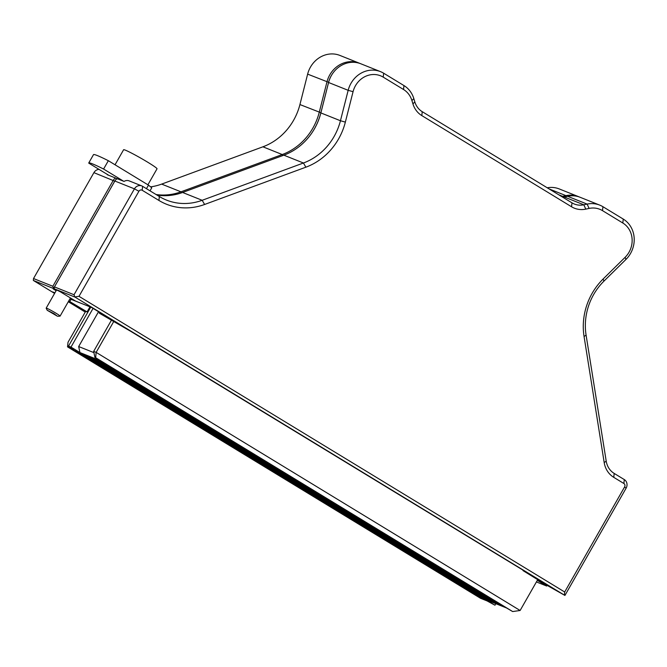 <?xml version="1.0" encoding="UTF-8"?>
<svg xmlns="http://www.w3.org/2000/svg" width="667" height="667" viewBox="0 0 667 667"><rect width="100%" height="100%" fill="white"/><g stroke="black" fill="none" stroke-linecap="round" stroke-linejoin="round"><path stroke-width="1" d="M355.478 85.709A21.803 19.818 111.8 0 0 353.068 91.687L345.356 122.111A61.556 55.97 -68.2 0 1 338.553 138.969A61.556 55.97 -68.2 0 1 305.878 167.184L204.611 204.469A61.556 55.97 -68.2 0 1 158.929 200.45L142.188 190.253A2.568 2.334 111.8 0 0 138.919 191.262L78.998 296.323L564.682 591.996L624.604 486.943A2.568 2.334 111.8 0 0 623.878 483.5L613.765 477.347A23.087 20.985 -68.2 0 1 604.194 462.598L584.067 336.543A61.556 55.97 -68.2 0 1 603.11 279.023L625.129 257.312A21.803 19.818 111.8 0 0 622.828 223.011L602.518 210.647A21.803 19.818 111.8 0 0 589.094 208.421L585.784 209.13A23.087 20.985 -68.2 0 1 571.569 206.778L421.819 115.608A23.087 20.985 -68.2 0 1 412.94 103.894L411.931 100.575A21.803 19.818 111.8 0 0 403.543 89.511L383.233 77.147A21.803 19.818 111.8 0 0 355.478 85.709M141.813 185.935L129.165 180.882A6.412 5.828 111.8 0 0 124.054 181.424L117.109 178.648A6.412 5.828 111.8 0 0 114.857 181.024L54.461 286.91L74.037 294.739L134.442 188.844A6.412 5.828 -68.2 0 1 141.813 185.935A6.412 5.828 -68.2 0 1 142.596 186.326L159.346 196.515A57.704 52.468 111.8 0 0 166.467 200.083A57.704 52.468 111.8 0 0 202.168 200.292L303.435 163.006A57.704 52.468 111.8 0 0 334.067 136.552A57.704 52.468 111.8 0 0 340.445 120.744L348.166 90.32A25.646 23.32 -68.2 0 1 351 83.292A25.646 23.32 -68.2 0 1 380.482 71.636A25.646 23.32 -68.2 0 1 383.65 73.212L403.96 85.576A25.646 23.32 -68.2 0 1 413.823 98.591L414.832 101.918A19.235 17.492 111.8 0 0 422.228 111.681L571.978 202.843A19.235 17.492 111.8 0 0 574.354 204.035A19.235 17.492 111.8 0 0 583.833 204.802L587.135 204.102A25.646 23.32 -68.2 0 1 599.766 205.136A25.646 23.32 -68.2 0 1 602.935 206.712L623.245 219.076A25.646 23.32 -68.2 0 1 630.532 253.468A25.646 23.32 -68.2 0 1 625.954 259.43L603.935 281.149A57.704 52.468 111.8 0 0 586.085 335.067L606.203 461.122A19.235 17.492 111.8 0 0 614.182 473.42L624.295 479.573A6.412 5.828 -68.2 0 1 626.113 488.169L564.924 595.448L537.535 579.965M380.482 71.636L360.897 63.807A25.646 23.32 111.8 0 0 331.416 75.471A25.646 23.32 111.8 0 0 328.581 82.5L320.869 112.923A57.704 52.468 -68.2 0 1 283.859 155.178L182.591 192.471A57.704 52.468 -68.2 0 1 156.92 195.047M537.702 579.665L523.02 570.61L525.246 571.502L130.907 331.432L99.241 313.14L103.952 315.024L91.471 307.429L75.613 301.092L60.389 291.821L54.419 288.861A1.601 1.459 -68.2 0 1 54.185 288.686L54.461 286.91M564.924 595.448L74.987 297.082L54.419 288.861M599.766 205.136L580.19 197.307A25.646 23.32 111.8 0 0 567.55 196.281L564.249 196.982A19.235 17.492 -68.2 0 1 562.756 197.232M99.658 312.414L99.241 313.14M74.037 294.739L74.787 296.923L78.998 296.323M564.682 591.996L564.424 595.039M332.558 73.637A24.362 22.153 111.8 0 0 331.299 75.629A24.362 22.153 111.8 0 0 328.606 82.308L320.894 112.731A58.988 53.635 -68.2 0 1 314.374 128.889A58.988 53.635 -68.2 0 1 311.631 133.275M156.053 194.514A57.704 52.468 111.8 0 0 180.974 191.821L282.249 154.536A57.704 52.468 111.8 0 0 312.881 128.089A57.704 52.468 111.8 0 0 319.251 112.273L326.972 81.849A25.646 23.32 -68.2 0 1 329.806 74.829A25.646 23.32 -68.2 0 1 359.288 63.165A25.646 23.32 -68.2 0 1 360.088 63.507M359.288 63.165L339.953 55.444A25.646 23.32 111.8 0 0 310.472 67.1A25.646 23.32 111.8 0 0 307.637 74.129L299.925 104.552A57.704 52.468 -68.2 0 1 262.915 146.807L161.647 184.1A57.704 52.468 -68.2 0 1 150.592 186.86M54.919 292.821L52.685 291.929L54.719 293.172M115.074 180.674A5.128 4.661 111.8 0 0 114.741 181.182L53.568 288.436A1.601 1.459 111.8 0 0 53.802 288.619L33.35 280.448L54.586 293.397M56.595 290.187L53.802 288.619M99.008 169.368A6.412 5.828 111.8 0 0 93.914 172.653L33.517 278.548L52.851 286.268L113.248 180.382A6.412 5.828 -68.2 0 1 115.499 178.006L107.32 174.737A6.412 5.828 -68.2 0 1 107.579 174.587M117.2 178.939L115.499 178.006M68.284 301.742L85.251 312.064M68.734 300.95L87.094 311.889L85.576 311.489M56.545 290.287L53.318 289.003L56.128 290.704M71.052 299.333L69.868 301.409M89.978 306.828L87.094 311.889M561.597 196.523A19.235 17.492 111.8 0 0 562.64 196.34L565.941 195.639A25.646 23.32 -68.2 0 1 578.581 196.665A25.646 23.32 -68.2 0 1 579.381 197.007M578.581 196.665L559.246 188.936A25.646 23.32 111.8 0 0 547.24 187.786M52.851 286.268L53.568 288.436M33.35 280.448L33.517 278.548M57.245 316.125L54.044 313.69L47.215 310.263L57.245 316.125M57.754 316.275L60.038 316.116A8.012 0.509 -150.3 0 0 60.097 316.091A8.012 0.509 -150.3 0 0 54.844 312.531A8.012 0.509 -150.3 0 0 46.898 308.329A8.012 0.509 -150.3 0 0 46.173 308.154A8.012 0.509 -150.3 0 0 46.181 308.212L47.215 310.263M115.032 164.782L123.612 149.733A19.235 1.209 29.7 0 1 147.757 162.239A19.235 1.209 29.7 0 1 157.037 168.793L147.907 184.792M108.804 175.329L88.719 163.098A42.963 2.701 29.7 0 1 88.744 162.99A42.963 2.701 29.7 0 1 103.585 169.043L108.346 160.705L148.483 185.143L151.751 187.802L150.017 190.837M88.744 162.99L93.497 154.652A42.963 2.701 29.7 0 1 108.346 160.705M123.678 181.274L103.585 169.043M148.483 185.143L146.465 188.678M84.417 304.611L69.918 298.883M536.41 581.932L546.707 586.043L537.327 580.332M85.668 311.322L68.017 342.279L67.525 346.865L480.59 598.324L487.035 600.9L494.972 605.219L486.018 599.766L506.461 607.937L512.673 611.556L95.673 357.695L100.392 360.73L79.948 352.56L70.985 347.098L68.509 346.115L73.97 349.441L67.525 346.865M90.737 307.137L68.509 346.115M93.063 308.396L70.985 347.098M98.533 311.722L78.673 346.54L93.922 352.635M79.948 352.56L78.673 346.54M94.931 357.404L93.655 351.384L96.131 352.368L520.118 610.488L537.752 579.581M111.314 320.418L93.655 351.384M113.765 321.461L96.131 352.368L95.673 357.695M495.848 603.693L494.972 605.219M494.906 600.775L506.136 607.612L501.551 605.786L490.32 598.949L494.906 600.775M488.611 598.266L499.841 605.102L495.256 603.268L484.025 596.431L488.611 598.266M482.316 595.748L493.547 602.584L488.961 600.75L477.73 593.913L482.316 595.748M476.021 593.23L487.252 600.067L482.666 598.241L471.436 591.404L476.021 593.23M469.718 590.72L480.957 597.557L476.371 595.723L465.141 588.886L469.718 590.72M482.224 593.063L493.455 599.9L488.869 598.066L477.639 591.229L482.224 593.063M475.93 590.545L487.16 597.382L482.574 595.548L471.344 588.711L475.93 590.545M469.635 588.027L480.865 594.864L476.28 593.038L465.049 586.193L469.635 588.027M463.34 585.509L474.571 592.354L469.985 590.52L458.754 583.683L463.34 585.509M457.045 583L468.276 589.836L463.69 588.002L452.459 581.165L457.045 583M469.551 585.343L480.782 592.179L476.196 590.345L464.966 583.508L469.551 585.343M463.248 582.825L474.479 589.661L469.901 587.827L458.663 580.99L463.248 582.825M456.953 580.307L468.184 587.143L463.598 585.318L452.368 578.481L456.953 580.307M450.659 577.797L461.889 584.634L457.304 582.8L446.073 575.963L450.659 577.797M444.364 575.279L455.594 582.116L451.009 580.282L439.778 573.445L444.364 575.279M456.87 577.622L468.101 584.459L463.515 582.625L452.284 575.788L456.87 577.622M450.575 575.104L461.806 581.941L457.22 580.115L445.99 573.278L450.575 575.104M444.28 572.594L455.511 579.431L450.925 577.597L439.695 570.76L444.28 572.594M437.986 570.077L449.216 576.913L444.631 575.079L433.4 568.242L437.986 570.077M431.682 567.559L442.913 574.395L438.336 572.569L427.097 565.733L431.682 567.559M444.189 569.901L455.419 576.738L450.834 574.912L439.603 568.076L444.189 569.901M437.894 567.392L449.124 574.229L444.539 572.394L433.308 565.558L437.894 567.392M431.599 564.874L442.83 571.711L438.244 569.876L427.013 563.04L431.599 564.874M425.304 562.356L436.535 569.193L431.949 567.367L420.719 560.522L425.304 562.356M419.009 559.838L430.24 566.683L425.654 564.849L414.424 558.012L419.009 559.838M431.507 562.189L442.746 569.026L438.161 567.192L426.922 560.355L431.507 562.189M425.212 559.671L436.443 566.508L431.857 564.674L420.627 557.837L425.212 559.671M418.918 557.153L430.148 563.99L425.563 562.156L414.332 555.319L418.918 557.153M412.623 554.636L423.853 561.472L419.268 559.646L408.037 552.81L412.623 554.636M406.328 552.126L417.559 558.963L412.973 557.128L401.742 550.292L406.328 552.126M418.834 554.469L430.065 561.306L425.479 559.471L414.249 552.635L418.834 554.469M412.54 551.951L423.77 558.788L419.184 556.953L407.954 550.117L412.54 551.951M406.245 549.433L417.475 556.27L412.89 554.444L401.659 547.607L406.245 549.433M399.942 546.923L411.18 553.76L406.595 551.926L395.356 545.089L399.942 546.923M393.647 544.405L404.877 551.242L400.292 549.408L389.061 542.571L393.647 544.405M406.153 546.748L417.384 553.585L412.798 551.751L401.567 544.914L406.153 546.748M399.858 544.23L411.089 551.067L406.503 549.241L395.273 542.404L399.858 544.23M393.563 541.721L404.794 548.557L400.208 546.723L388.978 539.886L393.563 541.721M387.269 539.203L398.499 546.04L393.914 544.205L382.683 537.369L387.269 539.203M380.974 536.685L392.204 543.522L387.619 541.696L376.388 534.851L380.974 536.685M393.472 539.028L404.702 545.864L400.117 544.039L388.886 537.193L393.472 539.028M387.177 536.518L398.407 543.355L393.822 541.521L382.591 534.684L387.177 536.518M380.882 534L392.113 540.837L387.527 539.003L376.296 532.166L380.882 534M374.587 531.482L385.818 538.319L381.232 536.485L370.002 529.648L374.587 531.482M368.292 528.964L379.523 535.801L374.937 533.975L363.707 527.138L368.292 528.964M380.799 531.307L392.029 538.152L387.444 536.318L376.213 529.481L380.799 531.307M374.504 528.798L385.734 535.634L381.149 533.8L369.918 526.963L374.504 528.798M368.201 526.28L379.44 533.116L374.854 531.282L363.623 524.445L368.201 526.28M361.906 523.762L373.136 530.598L368.551 528.773L357.32 521.936L361.906 523.762M355.611 521.252L366.842 528.089L362.256 526.255L351.025 519.418L355.611 521.252M368.117 523.595L379.348 530.432L374.762 528.597L363.532 521.761L368.117 523.595M361.822 521.077L373.053 527.914L368.467 526.08L357.237 519.243L361.822 521.077M355.528 518.559L366.758 525.396L362.173 523.57L350.942 516.733L355.528 518.559M349.233 516.05L360.463 522.886L355.878 521.052L344.647 514.215L349.233 516.05M342.938 513.532L354.169 520.368L349.583 518.534L338.352 511.697L342.938 513.532M355.436 515.874L366.667 522.711L362.081 520.877L350.85 514.04L355.436 515.874M349.141 513.357L360.372 520.193L355.786 518.367L344.556 511.522L349.141 513.357M342.846 510.847L354.077 517.684L349.491 515.849L338.261 509.013L342.846 510.847M336.552 508.329L347.782 515.166L343.197 513.332L331.966 506.495L336.552 508.329M330.257 505.811L341.487 512.648L336.902 510.814L325.671 503.977L330.257 505.811M342.763 508.154L353.994 514.991L349.408 513.156L338.177 506.32L342.763 508.154M336.468 505.636L347.699 512.481L343.113 510.647L331.883 503.81L336.468 505.636M330.165 503.126L341.396 509.963L336.818 508.129L325.579 501.292L330.165 503.126M323.87 500.609L335.101 507.445L330.515 505.611L319.285 498.774L323.87 500.609M317.575 498.091L328.806 504.927L324.22 503.101L312.99 496.265L317.575 498.091M330.082 500.433L341.312 507.27L336.727 505.444L325.496 498.608L330.082 500.433M323.787 497.924L335.017 504.761L330.432 502.926L319.201 496.09L323.787 497.924M317.492 495.406L328.723 502.243L324.137 500.408L312.906 493.572L317.492 495.406M311.197 492.888L322.428 499.725L317.842 497.899L306.612 491.062L311.197 492.888M304.902 490.378L316.133 497.215L311.547 495.381L300.317 488.544L304.902 490.378M317.4 492.721L328.631 499.558L324.045 497.724L312.815 490.887L317.4 492.721M311.105 490.203L322.336 497.04L317.75 495.206L306.52 488.369L311.105 490.203M304.811 487.685L316.041 494.522L311.456 492.696L300.225 485.851L304.811 487.685M298.516 485.167L309.746 492.013L305.161 490.178L293.93 483.342L298.516 485.167M292.221 482.658L303.452 489.495L298.866 487.66L287.635 480.824L292.221 482.658M304.727 485.001L315.958 491.837L311.372 490.003L300.142 483.166L304.727 485.001M298.424 482.483L309.663 489.32L305.077 487.485L293.839 480.649L298.424 482.483M292.129 479.965L303.36 486.802L298.774 484.976L287.544 478.139L292.129 479.965M285.835 477.455L297.065 484.292L292.48 482.458L281.249 475.621L285.835 477.455M279.54 474.937L290.77 481.774L286.185 479.94L274.954 473.103L279.54 474.937M292.046 477.28L303.277 484.117L298.691 482.283L287.46 475.446L292.046 477.28M285.751 474.762L296.982 481.599L292.396 479.773L281.166 472.936L285.751 474.762M279.456 472.253L290.687 479.089L286.101 477.255L274.871 470.418L279.456 472.253M273.162 469.735L284.392 476.572L279.807 474.737L268.576 467.901L273.162 469.735M266.858 467.217L278.097 474.054L273.512 472.228L262.273 465.391L266.858 467.217M279.365 469.56L290.595 476.396L286.01 474.571L274.779 467.734L279.365 469.56M273.07 467.05L284.3 473.887L279.715 472.053L268.484 465.216L273.07 467.05M266.775 464.532L278.006 471.369L273.42 469.535L262.189 462.698L266.775 464.532M260.48 462.014L271.711 468.851L267.125 467.025L255.895 460.18L260.48 462.014M254.185 459.496L265.416 466.341L260.83 464.507L249.6 457.67L254.185 459.496M266.683 461.847L277.922 468.684L273.337 466.85L262.106 460.013L266.683 461.847M260.388 459.33L271.619 466.166L267.033 464.332L255.803 457.495L260.388 459.33M254.094 456.812L265.324 463.648L260.739 461.814L249.508 454.977L254.094 456.812M247.799 454.294L259.029 461.13L254.444 459.305L243.213 452.468L247.799 454.294M241.504 451.784L252.735 458.621L248.149 456.787L236.918 449.95L241.504 451.784M254.01 454.127L265.241 460.964L260.655 459.129L249.425 452.293L254.01 454.127M247.715 451.609L258.946 458.446L254.36 456.612L243.13 449.775L247.715 451.609M241.421 449.091L252.651 455.928L248.066 454.102L236.835 447.265L241.421 449.091M235.118 446.582L246.356 453.418L241.771 451.584L230.532 444.747L235.118 446.582M228.823 444.064L240.053 450.9L235.468 449.066L224.237 442.229L228.823 444.064M241.329 446.406L252.56 453.243L247.974 451.409L236.743 444.572L241.329 446.406M235.034 443.888L246.265 450.725L241.679 448.899L230.448 442.063L235.034 443.888M228.739 441.379L239.97 448.216L235.384 446.381L224.154 439.545L228.739 441.379M222.445 438.861L233.675 445.698L229.089 443.863L217.859 437.027L222.445 438.861M216.15 436.343L227.38 443.18L222.795 441.354L211.564 434.509L216.15 436.343M228.648 438.686L239.878 445.523L235.301 443.697L224.062 436.852L228.648 438.686M222.353 436.176L233.583 443.013L228.998 441.179L217.767 434.342L222.353 436.176M216.058 433.658L227.289 440.495L222.703 438.661L211.472 431.824L216.058 433.658M209.763 431.14L220.994 437.977L216.408 436.143L205.178 429.306L209.763 431.14M203.468 428.623L214.699 435.459L210.113 433.633L198.883 426.797L203.468 428.623M215.975 430.965L227.205 437.81L222.62 435.976L211.389 429.139L215.975 430.965M209.68 428.456L220.91 435.293L216.325 433.458L205.094 426.622L209.68 428.456M203.385 425.938L214.616 432.775L210.03 430.94L198.799 424.104L203.385 425.938M197.082 423.42L208.312 430.257L203.727 428.431L192.496 421.594L197.082 423.42M190.787 420.91L202.018 427.747L197.432 425.913L186.201 419.076L190.787 420.91M203.293 423.253L214.524 430.09L209.938 428.256L198.708 421.419L203.293 423.253M196.998 420.735L208.229 427.572L203.643 425.738L192.413 418.901L196.998 420.735M190.704 418.217L201.934 425.054L197.349 423.228L186.118 416.391L190.704 418.217M184.409 415.708L195.639 422.545L191.054 420.71L179.823 413.873L184.409 415.708M178.114 413.19L189.345 420.027L184.759 418.192L173.528 411.356L178.114 413.19M190.612 415.533L201.843 422.369L197.257 420.535L186.026 413.698L190.612 415.533M184.317 413.015L195.548 419.851L190.962 418.026L179.731 411.18L184.317 413.015M178.022 410.505L189.253 417.342L184.667 415.508L173.437 408.671L178.022 410.505M171.727 407.987L182.958 414.824L178.372 412.99L167.142 406.153L171.727 407.987M165.433 405.469L176.663 412.306L172.078 410.472L160.847 403.635L165.433 405.469M177.939 407.812L189.17 414.649L184.584 412.815L173.353 405.978L177.939 407.812M171.644 405.294L182.875 412.139L178.289 410.305L167.058 403.468L171.644 405.294M165.341 402.785L176.58 409.621L171.994 407.787L160.755 400.95L165.341 402.785M159.046 400.267L170.277 407.103L165.691 405.269L154.461 398.432L159.046 400.267M152.751 397.749L163.982 404.586L159.396 402.76L148.166 395.923L152.751 397.749M165.258 400.092L176.488 406.928L171.903 405.102L160.672 398.266L165.258 400.092M158.963 397.582L170.193 404.419L165.608 402.585L154.377 395.748L158.963 397.582M152.668 395.064L163.899 401.901L159.313 400.067L148.082 393.23L152.668 395.064M146.373 392.546L157.604 399.383L153.018 397.557L141.788 390.72L146.373 392.546M140.078 390.037L151.309 396.873L146.723 395.039L135.493 388.202L140.078 390.037M152.576 392.379L163.807 399.216L159.221 397.382L147.991 390.545L152.576 392.379M146.281 389.862L157.512 396.698L152.926 394.864L141.696 388.027L146.281 389.862M139.987 387.344L151.217 394.18L146.632 392.354L135.401 385.509L139.987 387.344M133.692 384.834L144.922 391.671L140.337 389.836L129.106 383L133.692 384.834M127.397 382.316L138.628 389.153L134.042 387.319L122.811 380.482L127.397 382.316M139.903 384.659L151.134 391.496L146.548 389.661L135.318 382.825L139.903 384.659M133.6 382.141L144.839 388.978L140.253 387.143L129.023 380.307L133.6 382.141M127.305 379.623L138.536 386.468L133.95 384.634L122.72 377.797L127.305 379.623M121.01 377.113L132.241 383.95L127.655 382.116L116.425 375.279L121.01 377.113M114.716 374.596L125.946 381.432L121.361 379.598L110.13 372.761L114.716 374.596M127.222 376.938L138.453 383.775L133.867 381.941L122.636 375.104L127.222 376.938M120.927 374.42L132.158 381.257L127.572 379.431L116.341 372.595L120.927 374.42M114.632 371.911L125.863 378.748L121.277 376.913L110.047 370.077L114.632 371.911M108.337 369.393L119.568 376.23L114.982 374.395L103.752 367.559L108.337 369.393M102.034 366.875L113.273 373.712L108.688 371.886L97.449 365.049L102.034 366.875M114.541 369.218L125.771 376.055L121.186 374.229L109.955 367.392L114.541 369.218M108.246 366.708L119.476 373.545L114.891 371.711L103.66 364.874L108.246 366.708M101.951 364.19L113.182 371.027L108.596 369.193L97.365 362.356L101.951 364.19M95.656 361.672L106.887 368.509L102.301 366.683L91.071 359.838L95.656 361.672M89.361 359.154L100.592 366L96.006 364.165L84.776 357.329L89.361 359.154M101.868 361.506L113.098 368.342L108.513 366.508L97.282 359.671L101.868 361.506M95.564 358.988L106.795 365.824L102.209 363.99L90.979 357.153L95.564 358.988M89.27 356.47L100.5 363.307L95.915 361.472L84.684 354.636L89.27 356.47M82.975 353.952L94.205 360.789L89.62 358.963L78.389 352.126L82.975 353.952M76.68 351.442L87.911 358.279L83.325 356.445L72.094 349.608L76.68 351.442M512.673 611.556L520.118 610.488M83.408 355.536L83.325 356.445M89.703 358.046L89.62 358.963M95.998 360.564L95.915 361.472M102.293 363.081L102.209 363.99M108.588 365.599L108.513 366.508M96.081 363.248L96.006 364.165M102.376 365.766L102.301 366.683M108.679 368.284L108.596 369.193M114.974 370.802L114.891 371.711M121.269 373.312L121.186 374.229M108.763 370.969L108.688 371.886M115.058 373.487L114.982 374.395M121.352 376.005L121.277 376.913M127.647 378.514L127.572 379.431M133.942 381.032L133.867 381.941M121.444 378.689L121.361 379.598M127.739 381.207L127.655 382.116M134.034 383.717L133.95 384.634M140.328 386.235L140.253 387.143M146.623 388.753L146.548 389.661M134.117 386.41L134.042 387.319M140.412 388.928L140.337 389.836M146.715 391.437L146.632 392.354M153.01 393.955L152.926 394.864M159.305 396.473L159.221 397.382M146.798 394.13L146.723 395.039M153.093 396.64L153.018 397.557M159.388 399.158L159.313 400.067M165.683 401.676L165.608 402.585M171.986 404.185L171.903 405.102M159.48 401.842L159.396 402.76M165.775 404.36L165.691 405.269M172.069 406.878L171.994 407.787M178.364 409.388L178.289 410.305M184.659 411.906L184.584 412.815M172.153 409.563L172.078 410.472M178.456 412.081L178.372 412.99M184.751 414.599L184.667 415.508M191.045 417.108L190.962 418.026M197.34 419.626L197.257 420.535M184.834 417.284L184.759 418.192M191.129 419.801L191.054 420.71M197.424 422.311L197.349 423.228M203.718 424.829L203.643 425.738M210.022 427.347L209.938 428.256M197.515 425.004L197.432 425.913M203.81 427.514L203.727 428.431M210.105 430.032L210.03 430.94M216.4 432.549L216.325 433.458M222.695 435.059L222.62 435.976M210.197 432.716L210.113 433.633M216.492 435.234L216.408 436.143M222.786 437.752L222.703 438.661M229.081 440.27L228.998 441.179M235.376 442.78L235.301 443.697M222.87 440.437L222.795 441.354M229.165 442.955L229.089 443.863M235.459 445.473L235.384 446.381M241.762 447.982L241.679 448.899M248.057 450.5L247.974 451.409M235.551 448.157L235.468 449.066M241.846 450.675L241.771 451.584M248.141 453.185L248.066 454.102M254.435 455.703L254.36 456.612M260.73 458.221L260.655 459.129M248.232 455.878L248.149 456.787M254.527 458.387L254.444 459.305M260.822 460.905L260.739 461.814M267.117 463.423L267.033 464.332M273.412 465.941L273.337 466.85M260.905 463.59L260.83 464.507M267.2 466.108L267.125 467.025M273.503 468.626L273.42 469.535M279.798 471.144L279.715 472.053M286.093 473.653L286.01 474.571M273.587 471.311L273.512 472.228M279.882 473.828L279.807 474.737M286.176 476.346L286.101 477.255M292.471 478.856L292.396 479.773M298.766 481.374L298.691 482.283M286.268 479.031L286.185 479.94M292.563 481.549L292.48 482.458M298.858 484.059L298.774 484.976M305.152 486.577L305.077 487.485M311.447 489.094L311.372 490.003M298.941 486.752L298.866 487.66M305.236 489.27L305.161 490.178M311.539 491.779L311.456 492.696M317.834 494.297L317.75 495.206M324.129 496.815L324.045 497.724M311.622 494.472L311.547 495.381M317.917 496.982L317.842 497.899M324.212 499.5L324.137 500.408M330.507 502.018L330.432 502.926M336.802 504.527L336.727 505.444M324.304 502.184L324.22 503.101M330.599 504.702L330.515 505.611M336.893 507.22L336.818 508.129M343.188 509.73L343.113 510.647M349.483 512.248L349.408 513.156M336.977 509.905L336.902 510.814M343.28 512.423L343.197 513.332M349.575 514.941L349.491 515.849M355.87 517.45L355.786 518.367M362.164 519.968L362.081 520.877M349.658 517.625L349.583 518.534M355.953 520.143L355.878 521.052M362.248 522.653L362.173 523.57M368.543 525.171L368.467 526.08M374.846 527.689L374.762 528.597M362.339 525.346L362.256 526.255M368.634 527.855L368.551 528.773M374.929 530.373L374.854 531.282M381.224 532.891L381.149 533.8M387.519 535.401L387.444 536.318M375.012 533.058L374.937 533.975M381.316 535.576L381.232 536.485M387.61 538.094L387.527 539.003M393.905 540.612L393.822 541.521M400.2 543.121L400.117 544.039M387.694 540.779L387.619 541.696M393.989 543.297L393.914 544.205M400.283 545.814L400.208 546.723M406.587 548.324L406.503 549.241M412.881 550.842L412.798 551.751M400.375 548.499L400.292 549.408M406.67 551.017L406.595 551.926M412.965 553.527L412.89 554.444M419.26 556.045L419.184 556.953M425.554 558.562L425.479 559.471M413.056 556.22L412.973 557.128M419.351 558.729L419.268 559.646M425.646 561.247L425.563 562.156M431.941 563.765L431.857 564.674M438.236 566.283L438.161 567.192M425.729 563.932L425.654 564.849M432.024 566.45L431.949 567.367M438.319 568.968L438.244 569.876M444.622 571.486L444.539 572.394M450.917 573.995L450.834 574.912M438.411 571.652L438.336 572.569M444.706 574.17L444.631 575.079M451 576.688L450.925 577.597M457.295 579.198L457.22 580.115M463.59 581.716L463.515 582.625M451.092 579.373L451.009 580.282M457.387 581.891L457.304 582.8M463.682 584.4L463.598 585.318M469.977 586.918L469.901 587.827M476.271 589.436L476.196 590.345M463.765 587.093L463.69 588.002M470.06 589.603L469.985 590.52M476.363 592.121L476.28 593.038M482.658 594.639L482.574 595.548M488.953 597.157L488.869 598.066M476.446 594.814L476.371 595.723M482.741 597.324L482.666 598.241M489.036 599.841L488.961 600.75M495.331 602.359L495.256 603.268M501.626 604.869L501.551 605.786M328.581 82.5L348.166 90.32L353.068 91.687M320.869 112.923L340.445 120.744L345.356 122.111M204.611 204.469L202.168 200.292L182.591 192.471M114.857 181.024L134.442 188.844L138.919 191.262M564.249 196.982L583.833 204.802L585.784 209.13M567.55 196.281L587.135 204.102L589.094 208.421M283.859 155.178L303.435 163.006L305.878 167.184M142.596 186.326L142.188 190.253M159.346 196.515L158.929 200.45M383.65 73.212L383.233 77.147M403.96 85.576L403.543 89.511M413.823 98.591L411.931 100.575M414.832 101.918L412.94 103.894M422.228 111.681L421.819 115.608M571.978 202.843L571.569 206.778M602.935 206.712L602.518 210.647M623.245 219.076L622.828 223.011M625.954 259.43L625.129 257.312M603.935 281.149L603.11 279.023M586.085 335.067L584.067 336.543M606.203 461.122L604.194 462.598M614.182 473.42L613.765 477.347M624.295 479.573L623.878 483.5M626.113 488.169L624.604 486.943M320.894 112.731L299.925 104.552M328.606 82.308L307.637 74.129M161.647 184.1L180.974 191.821L181.566 192.83M114.741 181.182L93.914 172.653M282.841 155.553L282.249 154.536L262.915 146.807M563.023 197.199L562.64 196.34L558.713 194.764M566.35 196.532L565.941 195.639L549.049 188.886M70.452 297.949L60.097 316.091M56.395 290.228L46.173 308.154"/></g></svg>
